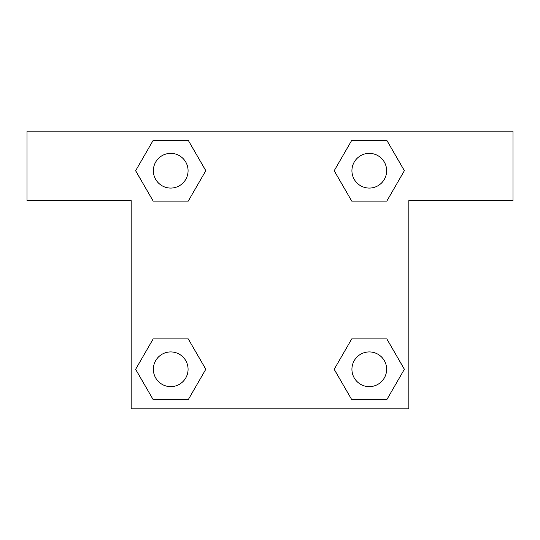 <?xml version="1.0" encoding="UTF-8"?>
<svg xmlns="http://www.w3.org/2000/svg" width="540" height="540" viewBox="0 0 540 540"><rect width="100%" height="100%" fill="white"/><g stroke="black" fill="none" stroke-linecap="round" stroke-linejoin="round"><path stroke-width="0.81" d="M364.966 201.089L386.822 201.089L351.743 201.089L334.206 170.714L351.743 140.339L386.822 140.339L404.359 170.714L386.822 201.089L351.743 201.089L364.966 201.089L351.743 201.089L334.172 170.741M153.178 201.089L188.257 201.089L153.178 201.089L135.641 170.714L153.178 140.339L188.257 140.339L205.794 170.714L188.257 201.089L153.178 201.089L135.601 170.741M175.034 338.911L153.178 338.911L188.257 338.911L205.794 369.286L188.257 399.661L153.178 399.661L135.641 369.286L153.178 338.911L188.257 338.911L175.034 338.911L188.257 338.911L205.828 369.259M386.822 338.911L351.743 338.911L386.822 338.911L404.359 369.286L386.822 399.661L351.743 399.661L334.206 369.286L351.743 338.911L386.822 338.911L404.399 369.259M513 131.146L27 131.146L27 200.57L131.146 200.57L131.146 408.854L408.854 408.854L408.854 200.57L513 200.57L513 131.146M188.257 140.339L153.178 140.339L188.257 140.339L205.828 170.694M153.178 399.661L188.257 399.661L153.178 399.661L135.601 369.306M351.743 399.661L386.822 399.661L351.743 399.661L334.172 369.306M386.822 140.339L351.743 140.339L386.822 140.339L404.399 170.694M386.64 369.286A17.354 17.354 0 0 0 360.605 354.254A17.354 17.354 0 0 0 360.605 384.311A17.354 17.354 0 0 0 386.64 369.286M188.075 369.286A17.354 17.354 0 0 0 162.041 354.254A17.354 17.354 0 0 0 162.041 384.311A17.354 17.354 0 0 0 188.075 369.286M386.64 170.714A17.354 17.354 0 0 0 360.605 155.689A17.354 17.354 0 0 0 360.605 185.747A17.354 17.354 0 0 0 386.64 170.714M188.075 170.714A17.354 17.354 0 0 0 162.041 155.689A17.354 17.354 0 0 0 162.041 185.747A17.354 17.354 0 0 0 188.075 170.714M351.743 338.911L364.966 338.911M188.257 201.089L175.034 201.089"/></g></svg>
